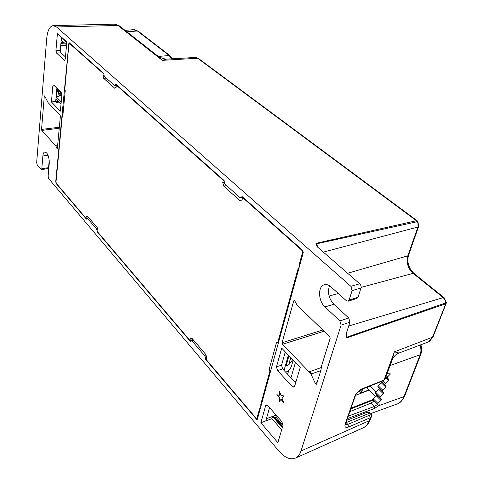 <?xml version="1.0" encoding="UTF-8"?>
<svg xmlns="http://www.w3.org/2000/svg" width="483" height="483" viewBox="0 0 483 483"><rect width="100%" height="100%" fill="white"/><g stroke="black" fill="none" stroke-linecap="round" stroke-linejoin="round"><path stroke-width="0.72" d="M287.639 374.283L288.798 370.274M295.433 362.491L290.947 377.821M290.851 357.71L288.834 364.719L292.728 359.672M288.979 355.76L286.111 365.782L288.617 364.943L290.736 357.589M286.111 365.782L285.513 365.154M285.701 372.206L286.419 371.904C288.804 370.678 290.464 368.825 291.382 366.343L293.181 360.143M88.8 217.73L86.028 218.286L56.378 183.431L55.998 181.91L62.422 114.453L62.989 114.266L65.247 90.587L64.807 89.355L68.012 53.698L69.093 44.339L69.504 43.561L70.198 43.633M298.693 269.128L297.782 269.707L298.591 269.484M298.355 269.218L299.792 265.125M300.148 263.845L299.333 264.062L299.46 265.203M299.333 264.062L302.473 252.639L303.27 252.446M302.34 250.103L301.79 250.236L302.473 252.639M301.79 250.236L242.611 197.553L242.098 199.853L240.063 200.777L223.744 186.13L226.593 185.623M224.269 182.308L222.772 182.574L223.744 186.13M222.772 182.574L223.243 180.31L116.397 85.195L116.137 87.236L114.839 88.341L103.694 78.331L106.266 78.107M104.008 75.342L102.939 75.433L103.694 78.331M102.939 75.433L103.175 73.422L69.733 43.651M86.028 218.286L86.228 216.619L87.628 216.366M192.989 339.507L189.94 340.437L97.663 231.961L97.88 230.282L97.18 227.523L87.302 215.986L86.228 216.619M189.94 340.437L190.314 338.631L191.932 338.269L205.867 354.552L206.748 357.897L206.344 359.72L255.857 417.928L256.739 418.296L257.059 417.855L259.54 408.817L260.295 408.527L259.54 408.817M261.557 403.957L260.802 404.247L260.923 405.255L259.914 408.66M260.802 404.247L269.864 371.258L269.55 370.914L270.77 370.509M271.259 368.722L269.14 369.423L269.55 370.914M269.14 369.423L276.578 342.284L277.785 342.459L297.782 269.707M298.234 269.417L298.639 269.309M299.967 264.485L299.4 264.636M261.394 404.555L260.862 404.748M259.993 408.582L260.313 408.461M62.422 114.453L62.82 114.417M277.785 342.459L278.564 342.199M270.637 370.986L269.864 371.258M103.175 73.422L103.658 73.392M116.886 85.159L116.397 85.195M223.243 180.31L223.774 180.225M243.148 197.462L242.611 197.553M116.325 85.739L114.821 85.751L104.262 76.314L103.724 73.452L68.942 42.516L55.702 181.934L56.36 183.407M341.113 325.113L301.006 450.971C299.895 454.364 298.162 456.689 295.801 457.944C290.543 460.208 284.873 457.884 278.788 450.971L48.741 178.686L48.119 176.192L49.272 163.332C49.194 156.643 47.72 152.839 44.841 151.922C43.778 152.23 43.126 153.576 42.884 155.967L41.804 168.73L41.363 169.654L37.257 165.089L36.654 162.656L46.73 38.338C47.509 30.598 49.628 26.36 53.094 25.617L56.529 26.988L350.875 286.304L352.119 290.591L349.1 300.064L348.146 301.205L346.311 300.704L331.006 286.872C328.603 284.783 326.279 284.101 324.033 284.831C317.669 286.642 318.297 301.144 324.938 306.916L339.911 320.911L341.113 325.113L349.946 322.167L348.744 318.001L339.911 320.911M60.309 50.19L55.931 50.48L57.411 33.562L66.847 41.979L65.241 59.101L64.607 60.345L64.209 60.182L56.602 53.112L60.979 52.816L60.309 50.19L61.48 37.197M55.931 50.48L56.602 53.112M52.816 86.107L53.384 84.966L53.788 85.135L61.196 92.513L61.866 95.151L60.363 111.168L51.433 101.955L52.816 86.107L54.603 85.95M282.603 368.897L281.565 365.136L276.481 366.82L281.692 348.152L300.227 367.491L294.618 386.328L293.954 387.185L292.324 386.575L277.52 370.6L282.603 368.897L295.656 382.85M276.481 366.82L277.52 370.6M265.638 405.672L266.224 404.887L267.721 405.509L281.933 421.707L282.966 425.487L277.852 442.688L260.874 422.752L265.638 405.672L267.262 405.086M321.153 367.575L309.09 371.862L282.495 344.282L324.063 331.235M322.807 330.016L282.066 342.749L282.495 344.282M282.066 342.749L293.7 300.939L294.63 300.692M317.071 382.554L315.236 383.254L316.371 384.263L316.643 383.913L320.978 370.111L321.527 365.945L330.185 338.348L329.714 336.699L296.967 305.039L294.98 301.211L294.044 300.504L293.7 300.939M315.236 383.254L310.998 374.053L320.815 370.642M309.09 371.862L310.998 374.053M276.777 394.762L279.397 395.203L279.476 391.266L281.028 395.474L283.69 395.915L281.994 398.077L283.557 402.303L280.949 399.405L279.277 401.548L279.349 397.63L276.777 394.762M57.61 145.637L55.811 145.908L57.592 145.83M55.811 145.908L41.804 130.41L59.24 128.273M59.337 127.246L41.556 129.42L41.804 130.41M41.556 129.42L44.285 96.34L44.828 96.304M57.368 148.172L56.819 148.251L57.163 148.637L57.362 148.233L60.375 116.192L60.109 115.147L48.119 102.68L44.834 96.322L44.496 95.906L44.285 96.34M56.819 148.251L55.925 146.083M242.502 196.889L240.184 197.77L224.722 183.951L224.064 180.485L115.932 84.308L114.821 85.751M241.814 197.016L241.953 196.4L302.539 250.285L303.221 252.687L257.149 419.956L205.613 359.34L205.722 358.845L206.597 358.579M97.699 231.659L97.161 231.774L190.477 341.535L190.58 341.046L191.872 340.763L205.015 356.176L205.722 358.845M97.161 231.774L97.759 231.218M56.082 183.455L86.427 219.149L87.338 218.189L96.66 229.117L97.222 231.321M193.635 340.261L191.872 340.763M205.015 356.176L206.12 355.518M88.902 217.851L87.338 218.189M96.66 229.117L97.488 228.749M243.027 197.354L240.184 197.77M60.979 52.816L65.447 56.928M59.125 102.082L56.493 102.348L55.69 101.527L51.433 101.955M55.998 101.841L58.63 101.575M56.885 88.22L55.75 100.832L56.396 101.454L58.322 101.261M60.997 42.595L63.448 42.444M294.884 382.023L296.025 381.6M284.016 370.407L288.375 355.132M279.397 395.203L279.82 395.052L279.874 392.347M279.349 397.63L279.772 397.479L277.429 394.871M279.705 400.999L279.772 397.479M280.949 399.405L281.372 399.254L283.165 401.246M116.481 84.803L115.86 84.857M193.562 340.177L190.58 341.046M367.315 412.174L369.35 412.657L369.525 413.249L346.13 422.577L347.851 424.388L345.544 424.46M346.836 420.301L367.225 412.204L369.525 413.249M61.033 104.02L56.028 98.93L56.215 96.829L61.836 95.477M64.173 42.733L64.366 43.156M62.053 37.704L61.528 37.909L61.323 40.174L66.569 44.889M63.955 43.186L63.188 41.846M66.787 42.607L61.528 37.909M56.215 96.829L61.232 101.907M125.061 30.344L133.223 29.68L137.347 30.972L169.183 55.521L171.568 58.854M49.236 160.175L48.566 167.643L41.804 168.73M48.089 168.567L48.566 167.643M329.521 285.737C327.311 292.342 328.76 298.524 333.862 304.284L348.744 318.001M346.353 337.4L346.879 337.146L346.746 337.852L346.353 337.4L345.925 336.011L346.202 333.699L349.946 322.167M356.895 298.458L358.03 297.262L361.109 287.723L361.091 286.081L360.227 284.215L317.669 247.175L316.262 245.394L315.954 243.323L416.424 220.725L197.656 58.25L198.531 58.515M346.746 337.852L445.537 303.873L445.706 302.926L446.352 302.388L444.143 297.703L443.219 297.6L445.036 299.973L445.706 302.926L346.879 337.146L346.402 333.083M427.823 342.145L428.512 341.886L432.363 337.593L446.352 302.4M206.495 359.056L205.613 359.34M260.874 422.752L271.905 418.646L272.545 416.412L282.332 427.636M269.562 407.604L265.801 420.916M285.302 351.92L281.565 365.136M281.661 429.882L271.905 418.646M347.446 418.556L374.832 408.352L379.584 404.808L378.346 405.273L373.009 399.978L373.395 398.916L376.348 395.879L376.74 394.81L375.382 393.434L375.774 392.359L378.744 389.31L379.137 388.235L377.784 386.823L378.177 385.736L381.159 382.675L381.461 381.485L381.159 382.675L378.177 385.736L377.778 386.817L379.143 388.235L378.744 389.31L375.774 392.359L375.376 393.428L376.746 394.822L376.348 395.879L373.395 398.916L373.003 399.966L374.023 400.981L371.016 403.13L374.361 406.475L348.291 416.123M349.855 411.637L371.077 403.112M374.168 399.676L350.791 408.938M351.063 408.153L373.003 399.477M355.53 395.384L369.127 390.131M378.346 405.273L377.519 404.452L377.917 403.396L380.924 400.377L381.329 399.314L379.928 397.895L380.332 396.827L383.357 393.802L383.756 392.721L382.367 391.278L382.771 390.192L385.808 387.149L386.213 386.056L384.836 384.589L385.241 383.49L388.29 380.429L388.7 379.324L387.324 377.827L387.728 376.716L390.499 373.945L388.586 373.927M420.077 345.067C421.17 348.684 421.2 351.908 420.174 354.745L403.987 396.628C402.568 400.19 400.395 402.611 397.479 403.885L396.41 404.271M379.143 388.235L383.756 392.721L379.137 388.235M381.329 399.314L376.74 394.81L381.322 399.314M377.507 404.44L374.361 406.475L374.832 408.352M404.694 395.975L403.987 396.628L378.841 405.629L378.437 405.237M376.148 391.979L370.056 386.014M367.569 387.004L367.146 388.187L375.671 396.579M362.117 389.171L362.636 389.69L362.117 389.171L362.636 389.69L361.32 391.695L359.907 390.288M368.915 389.926L361.393 392.77L360.94 392.739L361.32 391.695M282.537 426.936L273.155 416.183L272.545 416.412M276.143 415.108L273.179 416.207L274.936 417.523L275.944 417.149L276.433 415.44M283.026 425.245L275.944 417.149M282.694 426.411L274.936 417.523M266.423 418.707L272.539 416.443M60.924 43.367L64.625 43.144M345.472 424.4L345.719 423.513M446.171 303.348L432.997 337.037L394.351 351.835L392.142 359.998C393.832 356.333 396.114 354.015 399 353.025L394.351 351.835L384.015 380.097L362.002 388.839C358.658 390.451 356.249 392.981 354.77 396.422L345.176 424.032C344.409 427.044 345.55 428.029 348.611 426.984L370.232 417.777L371.379 416.666C371.614 414.776 371.336 413.617 370.546 413.182L369.7 413.068M56.795 89.246L57.821 89.15M60.707 45.807L66.521 45.444M195.114 57.471L197.656 58.25L162.312 60.351L166.061 59.174M399.181 352.958L428.536 341.879M158.768 56.837L162.312 60.351L117.985 25.466L114.29 24.162L53.541 25.605M195.132 57.465L166.146 59.174M369.688 413.104L370.183 414.342L369.471 415.229L370.232 417.777L369.127 420.778C367.907 424.056 366.054 426.35 363.554 427.66L362.6 428.089M377.561 397.074L377.954 396.006M379.964 390.505L380.363 389.425M382.832 382.669L383.236 381.57M260.923 405.255L261.231 405.146M260.337 408.395L260.023 408.503M257.813 417.554L257.059 417.855M64.921 60.133L64.209 60.182M294.805 385.7L292.324 386.575M309.863 371.59L311.776 373.782M56.004 181.886L55.702 181.934M56.396 101.454L55.756 100.802M61.492 92.947L60.526 93.044L59.578 93.998L61.208 95.628M61.866 94.384L60.526 93.044L59.3 90.629M57.731 89.162L59.578 93.998M59.862 95.954C58.588 94.493 57.706 92.247 57.223 89.21M126.951 31.83L137.347 30.972L138.313 31.262L170.161 55.805L169.183 55.521L158.273 56.451M333.862 304.284L324.938 306.916M358.03 297.262L349.1 300.064M352.119 290.591L361.03 288.013M359.793 283.762L350.875 286.304M56.529 26.988L117.985 25.466L119.506 25.973M318.182 247.622L316.431 243.855L315.858 243.915M323.356 252.114L417.922 227.016L418.616 226.497L417.928 221.54L316.431 243.855L315.954 243.323M418.616 226.497L408.515 255.284L407.827 255.815L418.036 226.648L417.964 223.363L416.424 220.725L417.91 221.51M347.688 273.245L407.827 255.815C406.143 262.541 407.894 268.385 413.086 273.354L414.022 273.487C408.654 268.27 406.819 262.203 408.515 255.284M361.163 287.373L413.086 273.354L443.219 297.6L348.696 326.025M370.298 419.606L369.127 420.778L301.006 450.971M48.065 155.26L42.884 155.967M329.092 296.031L338.372 293.525M390.499 373.945L387.638 373.661L387.221 374.096M387.638 373.661L387.058 373.866M387.294 374.065L388.694 374.029M390.125 365.51L420.174 354.745L420.874 354.154C421.913 351.28 421.913 348.152 420.88 344.765M378.811 405.66L378.388 405.255M381.564 381.443L384.836 384.589L381.564 381.443M381.558 381.582L386.213 386.056L381.558 381.588M382.657 381.009L385.241 383.49M385.597 377.863L388.29 380.429M386.002 376.758L388.7 379.324M386.05 376.619L387.324 377.827M386.46 375.508L387.728 376.716M373.009 399.978L377.525 404.458L373.003 399.966M373.395 398.916L377.917 403.396M376.348 395.879L380.924 400.377M375.774 392.359L380.332 396.827M378.744 389.31L383.357 393.802M377.784 386.823L382.373 391.284M378.177 385.736L382.771 390.192M381.159 382.675L385.808 387.149M362.262 390.735L361.109 389.588M404.688 396.006L420.898 354.075M345.176 424.032L345.737 423.458M355.343 395.837L354.77 396.422M361.435 389.443L362.002 388.839M383.448 380.695L385.168 379.028L383.532 380.664L361.532 389.407C358.32 390.475 355.53 394.955 355.325 395.891L345.731 423.488M369.471 415.229L347.851 424.388L348.611 426.984M298.633 269.327L298.174 269.454M70.095 43.542L69.528 43.561M257.717 417.91L256.739 418.296M370.515 413.152L369.127 412.524M57.139 89.216L59.614 96.014M63.128 41.798L63.949 43.186M138.204 31.184L134.244 29.656M172.449 58.799L170.167 55.811M48.125 168.561L41.369 169.654M348.158 301.205L357.082 298.397M414.022 273.487L444.082 297.655M198.525 58.515L417.24 220.822M324.733 284.638L324.033 284.831M429.465 341.36L432.979 337.086M377.573 403.854L377.157 404.023M386.943 374.192L387.281 374.071M377.778 386.817L382.367 391.278M397.479 403.885L370.829 413.533M360.94 392.739L359.098 390.898M397.974 403.655C400.19 402.955 402.424 400.425 404.663 396.06M385.168 379.028L392.166 359.938M363.832 427.509C366.482 426.235 368.626 423.621 370.28 419.661L371.379 416.666M195.579 57.453L198.416 58.437M159.203 57.175L165.645 59.198M158.822 56.885L119.506 25.979M119.373 25.877L115.026 24.168M363.554 427.66L295.801 457.944"/></g></svg>
